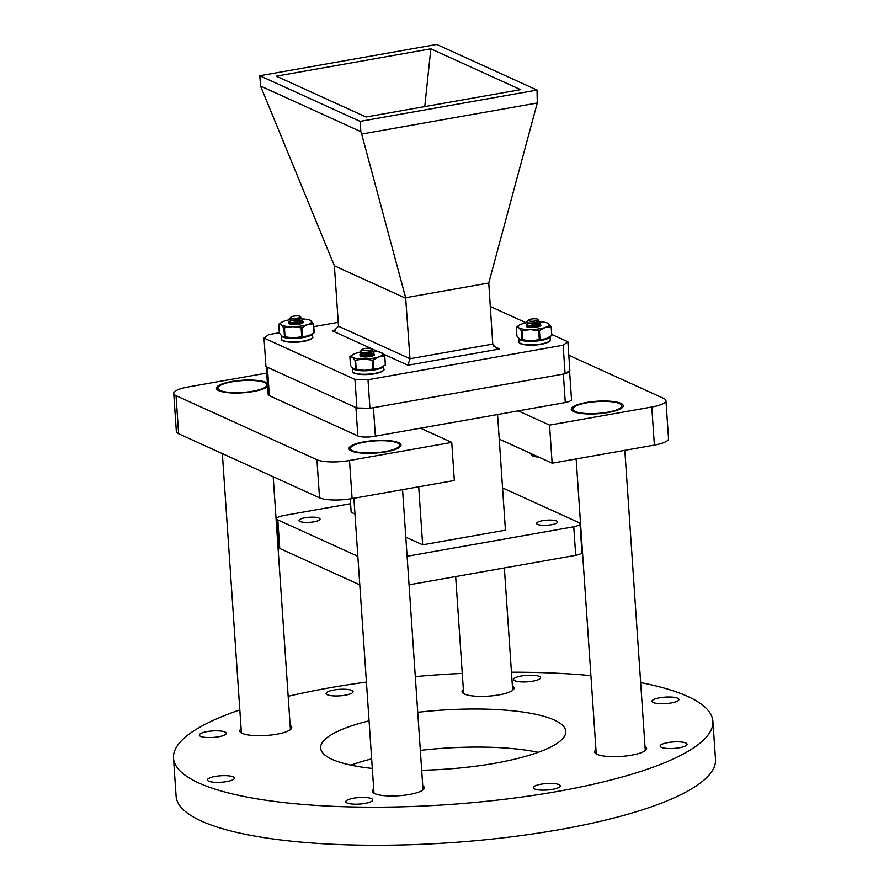 <?xml version="1.0" encoding="UTF-8"?>
<svg xmlns="http://www.w3.org/2000/svg" width="889" height="889" viewBox="0 0 889 889"><rect width="100%" height="100%" fill="white"/><g stroke="black" fill="none" stroke-linecap="round" stroke-linejoin="round"><path stroke-width="1.33" d="M398.572 442.666A26.048 6.267 176.1 0 1 401.006 445.056A26.048 6.267 176.1 0 1 380.848 452.579A26.048 6.267 176.1 0 1 351.455 451.001A26.048 6.267 176.1 0 1 349.021 448.601A26.048 6.267 176.1 0 1 369.179 441.077A26.048 6.267 176.1 0 1 398.572 442.666M267.622 386.448A26.048 6.267 176.1 0 1 244.886 392.638A26.048 6.267 176.1 0 1 218.85 390.704A26.048 6.267 176.1 0 1 216.427 388.315A26.048 6.267 176.1 0 1 236.585 380.792A26.048 6.267 176.1 0 1 265.967 382.37A26.048 6.267 176.1 0 1 267.4 383.203M620.833 403.339A26.048 6.267 176.1 0 1 623.256 405.74A26.048 6.267 176.1 0 1 603.098 413.263A26.048 6.267 176.1 0 1 573.716 411.674A26.048 6.267 176.1 0 1 571.283 409.273A26.048 6.267 176.1 0 1 591.441 401.75A26.048 6.267 176.1 0 1 620.833 403.339M420.453 428.187L451.745 442.411L454.346 480.493L352.111 498.585A24.57 5.923 176.1 0 1 319.529 497.807L178.633 433.743A24.57 5.923 176.1 0 1 176.344 431.476L173.744 393.405A24.57 5.923 176.1 0 1 187.901 387.026L266.711 373.08M568.804 355.256L663.65 398.383A24.57 5.923 176.1 0 1 665.939 400.639L668.528 438.71A24.57 5.923 176.1 0 1 654.371 445.1L552.136 463.191L499.24 439.133M451.745 442.411L349.51 460.502A24.57 5.923 176.1 0 1 316.928 459.724L176.033 395.661A24.57 5.923 176.1 0 1 173.744 393.405M665.939 400.639A24.57 5.923 176.1 0 1 651.781 407.018L549.546 425.109L518.243 410.885M552.136 463.191L549.546 425.109M595.974 749.771A26.048 6.267 -3.9 0 0 594.641 751.95A26.048 6.267 -3.9 0 0 597.075 754.339A26.048 6.267 -3.9 0 0 626.467 755.928A26.048 6.267 -3.9 0 0 646.614 748.405A26.048 6.267 -3.9 0 0 645.003 746.427M463.369 689.475A26.048 6.267 -3.9 0 0 462.036 691.653A26.048 6.267 -3.9 0 0 464.469 694.053A26.048 6.267 -3.9 0 0 493.862 695.631A26.048 6.267 -3.9 0 0 514.02 688.108A26.048 6.267 -3.9 0 0 512.408 686.141M241.119 728.802A26.048 6.267 -3.9 0 0 239.786 730.98A26.048 6.267 -3.9 0 0 242.219 733.381A26.048 6.267 -3.9 0 0 271.601 734.959A26.048 6.267 -3.9 0 0 291.759 727.435A26.048 6.267 -3.9 0 0 290.147 725.457M373.713 789.099A26.048 6.267 -3.9 0 0 372.391 791.277A26.048 6.267 -3.9 0 0 374.814 793.666A26.048 6.267 -3.9 0 0 404.206 795.255A26.048 6.267 -3.9 0 0 424.364 787.732A26.048 6.267 -3.9 0 0 422.753 785.754M347.077 802.967A13.513 3.256 -3.9 0 0 362.323 803.789A13.513 3.256 -3.9 0 0 372.78 799.889A13.513 3.256 -3.9 0 0 371.524 798.644A13.513 3.256 -3.9 0 0 356.267 797.822A13.513 3.256 -3.9 0 0 345.81 801.722A13.513 3.256 -3.9 0 0 347.077 802.967M534.578 788.954A13.513 3.256 -3.9 0 0 549.824 789.776A13.513 3.256 -3.9 0 0 560.281 785.876A13.513 3.256 -3.9 0 0 559.025 784.631A13.513 3.256 -3.9 0 0 543.768 783.809A13.513 3.256 -3.9 0 0 533.311 787.71A13.513 3.256 -3.9 0 0 534.578 788.954M661.394 747.36A13.513 3.256 -3.9 0 0 676.64 748.171A13.513 3.256 -3.9 0 0 687.097 744.271A13.513 3.256 -3.9 0 0 685.841 743.026A13.513 3.256 -3.9 0 0 670.584 742.204A13.513 3.256 -3.9 0 0 660.127 746.115A13.513 3.256 -3.9 0 0 661.394 747.36M653.237 702.532A13.513 3.256 -3.9 0 0 668.484 703.355A13.513 3.256 -3.9 0 0 678.94 699.443A13.513 3.256 -3.9 0 0 677.685 698.209A13.513 3.256 -3.9 0 0 662.427 697.387A13.513 3.256 -3.9 0 0 651.97 701.288A13.513 3.256 -3.9 0 0 653.237 702.532M514.887 680.741A13.513 3.256 -3.9 0 0 530.133 681.563A13.513 3.256 -3.9 0 0 540.59 677.662A13.513 3.256 -3.9 0 0 539.334 676.418A13.513 3.256 -3.9 0 0 524.077 675.596A13.513 3.256 -3.9 0 0 513.62 679.496A13.513 3.256 -3.9 0 0 514.887 680.741M327.385 694.754A13.513 3.256 -3.9 0 0 342.632 695.576A13.513 3.256 -3.9 0 0 353.089 691.664A13.513 3.256 -3.9 0 0 351.833 690.431A13.513 3.256 -3.9 0 0 336.575 689.608A13.513 3.256 -3.9 0 0 326.119 693.509A13.513 3.256 -3.9 0 0 327.385 694.754M200.57 736.359A13.513 3.256 -3.9 0 0 215.816 737.181A13.513 3.256 -3.9 0 0 226.273 733.269A13.513 3.256 -3.9 0 0 225.017 732.025A13.513 3.256 -3.9 0 0 209.771 731.203A13.513 3.256 -3.9 0 0 199.303 735.114A13.513 3.256 -3.9 0 0 200.57 736.359M208.726 781.175A13.513 3.256 -3.9 0 0 223.972 781.998A13.513 3.256 -3.9 0 0 234.429 778.097A13.513 3.256 -3.9 0 0 233.174 776.853A13.513 3.256 -3.9 0 0 217.916 776.03A13.513 3.256 -3.9 0 0 207.459 779.931A13.513 3.256 -3.9 0 0 208.726 781.175M369.068 720.835A122.871 29.593 -3.9 0 0 320.618 748.049A122.871 29.593 -3.9 0 0 332.075 759.35A122.871 29.593 -3.9 0 0 372.313 768.44M421.697 770.263A122.871 29.593 -3.9 0 0 565.793 731.336A122.871 29.593 -3.9 0 0 554.325 720.034A122.871 29.593 -3.9 0 0 417.741 712.322M239.83 709.9A270.323 65.097 -3.9 0 0 173.499 758.073A270.323 65.097 -3.9 0 0 198.725 782.953A270.323 65.097 -3.9 0 0 503.719 799.378A270.323 65.097 -3.9 0 0 712.9 721.301A270.323 65.097 -3.9 0 0 687.686 696.431A270.323 65.097 -3.9 0 0 640.658 682.574M590.918 675.618A270.323 65.097 -3.9 0 0 511.453 672.195M462.269 673.395A270.323 65.097 -3.9 0 0 415.307 676.596M366.424 682.085A270.323 65.097 -3.9 0 0 288.158 696.265M173.499 758.073L176.1 796.155A270.323 65.097 -3.9 0 0 201.314 821.025A270.323 65.097 -3.9 0 0 506.319 837.46A270.323 65.097 -3.9 0 0 715.501 759.384L712.9 721.301M538.189 752.338A122.871 29.593 -3.9 0 0 420.341 750.394M371.658 758.906A122.871 29.593 -3.9 0 0 350.811 765.118M264.633 382.603A24.57 5.923 -3.9 0 0 236.907 381.114A24.57 5.923 -3.9 0 0 217.894 388.215A24.57 5.923 -3.9 0 0 220.183 390.471A24.57 5.923 -3.9 0 0 247.92 391.96A24.57 5.923 -3.9 0 0 266.933 384.87A24.57 5.923 -3.9 0 0 264.633 382.603M397.239 442.9A24.57 5.923 -3.9 0 0 369.513 441.411A24.57 5.923 -3.9 0 0 350.499 448.501A24.57 5.923 -3.9 0 0 352.789 450.767A24.57 5.923 -3.9 0 0 380.514 452.257A24.57 5.923 -3.9 0 0 399.528 445.156A24.57 5.923 -3.9 0 0 397.239 442.9M619.5 403.573A24.57 5.923 -3.9 0 0 591.763 402.084A24.57 5.923 -3.9 0 0 572.749 409.173A24.57 5.923 -3.9 0 0 575.05 411.44A24.57 5.923 -3.9 0 0 602.775 412.929A24.57 5.923 -3.9 0 0 621.789 405.84A24.57 5.923 -3.9 0 0 619.5 403.573M276.279 76.176L366.035 116.981L520.587 89.645L430.832 48.828L276.279 76.176M424.764 106.591L430.832 48.828M360.145 121.371L537.045 90.067L436.721 44.45L259.821 75.754L360.145 121.371L360.856 131.65L260.533 86.044L259.821 75.754M493.639 346.277L499.607 348.988L496.173 348.221L492.762 344.076L488.761 283.002L537.267 102.991L361.679 134.061L360.856 131.65M260.533 86.044L334.386 265.811L338.498 326.219L409.973 358.723L405.651 297.715L488.761 283.002M334.386 265.811L405.862 298.315M537.267 102.991L537.045 90.067M405.651 297.715L361.679 134.061M338.231 322.318L313.817 326.641M279.313 332.742L268.756 334.608L264.011 338.064L354.967 379.425L368.002 379.736L563.137 345.21L567.882 341.754L551.725 334.408M526.288 322.84L490.195 306.427M567.882 341.754L569.838 370.313L565.082 373.769L563.137 345.21M368.002 379.736L369.946 408.295L565.082 373.769M264.011 338.064L265.955 366.624L356.911 407.984L354.967 379.425M369.946 408.295L356.911 407.984M338.498 326.219L334.008 330.697L332.308 330.83L335.564 330.252M492.762 344.076L409.973 358.723L407.929 365.212L383.07 353.911M556.636 521.01A10.546 2.545 176.1 0 1 557.625 521.976A10.546 2.545 176.1 0 1 549.458 525.021A10.546 2.545 176.1 0 1 537.556 524.377A10.546 2.545 176.1 0 1 536.578 523.41A10.546 2.545 176.1 0 1 544.735 520.365A10.546 2.545 176.1 0 1 556.636 521.01M319.062 518.098A10.546 2.545 176.1 0 1 320.051 519.076A10.546 2.545 176.1 0 1 311.883 522.121A10.546 2.545 176.1 0 1 299.982 521.476A10.546 2.545 176.1 0 1 299.004 520.51A10.546 2.545 176.1 0 1 307.161 517.454A10.546 2.545 176.1 0 1 319.062 518.098M569.449 370.591A12.479 3.011 176.1 0 1 569.56 370.946L571.516 399.494A12.479 3.011 176.1 0 1 565.293 402.55L375.38 436.155A12.479 3.011 176.1 0 1 357.856 435.943L269.345 395.694A12.479 3.011 176.1 0 1 268.178 394.549L266.278 366.768M368.891 408.273A12.479 3.011 176.1 0 1 357.967 408.007M569.56 370.946A12.479 3.011 176.1 0 1 565.471 373.491M359.789 584.862L279.757 548.469A12.479 3.011 176.1 0 1 278.59 547.324L276.646 518.765A12.479 3.011 -3.9 0 0 277.812 519.921L357.845 556.303M407.106 556.258L573.761 526.777A12.479 3.011 -3.9 0 0 579.984 523.71L581.928 552.269A12.479 3.011 176.1 0 1 575.705 555.325L409.051 584.818M418.708 486.794L422.653 544.813L405.806 537.156M354.967 514.031L351.177 512.32L350.266 498.885M497.562 414.541L505.441 530.166L422.653 544.813M350.588 503.719L283.935 515.509A12.479 3.011 -3.9 0 0 276.646 518.765M579.984 523.71A12.479 3.011 -3.9 0 0 578.817 522.565L502.563 487.894M573.761 526.777L575.705 555.325M373.436 407.673L375.38 436.155M563.348 374.069L565.293 402.55M291.014 317.795L291.014 317.795A4.967 1.2 176.1 0 1 290.759 317.451A4.967 1.2 176.1 0 1 291.248 316.873A4.967 1.2 176.1 0 1 296.17 315.884A4.967 1.2 176.1 0 1 300.482 316.484A4.967 1.2 176.1 0 1 300.16 317.351A4.967 1.2 176.1 0 1 295.381 318.329A4.967 1.2 176.1 0 1 291.014 317.795L290.781 317.54M300.482 316.484L301.115 318.351L296.193 320.296L291.148 320.418L289.158 319.007L290.281 317.806M301.115 318.351C297.982 320.796 285.78 320.407 289.603 318.695M289.747 321.307C285.391 322.996 298.66 323.207 302.182 320.473L302.871 319.429L301.304 318.184M300.971 318.451L302.893 319.807L300.138 322.107L296.404 323.318L291.348 323.44M302.971 322.885L301.96 321.374M300.949 321.04L294.415 320.54M293.348 320.607L291.392 320.862M293.381 320.985L300.504 321.307M301.182 321.474L303.093 322.774M300.76 318.584L296.215 320.673L291.136 320.429L289.025 321.896L291.148 323.274M302.204 320.851C298.693 323.585 285.413 323.374 289.77 321.685M297.659 319.973L300.871 321.162M298.471 319.729L300.949 321.085L300.493 322.263L296.426 323.696L291.181 323.652M297.871 322.996L300.715 323.829M300.771 321.585L300.138 322.107M293.503 322.574L294.526 322.507M298.671 322.751L301.015 323.74M289.336 322.574A7.268 1.745 -3.9 0 0 289.103 323.685A7.268 1.745 -3.9 0 0 294.515 324.585A7.268 1.745 -3.9 0 0 303.149 322.729A7.268 1.745 -3.9 0 0 301.904 321.351M302.493 323.185L300.415 321.94M300.004 321.862L297.593 321.618M297.659 321.696L298.915 321.796M300.315 321.996L301.793 322.385M299.06 322.14L302.471 323.018M289.747 322.751A6.99 1.678 -3.9 0 0 289.147 323.396L289.936 322.829M313.595 323.885L314.195 332.608L308.327 335.92L301.715 336.687L301.115 327.808L292.692 326.663A15.602 3.756 176.1 0 1 281.235 324.852L278.768 324.274L279.368 333.153L282.002 336.186L284.48 336.764L283.869 327.885L281.235 324.852A15.602 3.756 -3.9 0 1 281.924 322.118L278.935 324.074M283.869 327.885L292.692 326.663A15.602 3.756 -3.9 0 0 307.55 324.585A15.602 3.756 -3.9 0 0 310.95 320.696A15.602 3.756 -3.9 0 0 310.039 320.207A15.602 3.756 -3.9 0 0 302.649 318.94M302.16 318.918A15.602 3.756 -3.9 0 0 300.171 318.873M289.614 319.762A15.602 3.756 -3.9 0 0 284.624 320.962A15.602 3.756 -3.9 0 0 281.924 322.118M301.715 336.687L293.47 337.998A15.602 3.756 176.1 0 1 282.913 336.675A15.602 3.756 176.1 0 1 282.769 336.609L282.002 336.186M310.039 320.207L313.584 323.729L307.55 324.585L301.86 327.708L302.46 336.587M311.306 334.586A15.602 3.756 176.1 0 1 311.028 334.764A15.602 3.756 176.1 0 1 308.327 335.92A15.602 3.756 176.1 0 1 293.47 337.998L284.48 336.764M313.628 323.818L314.028 332.808L313.584 323.729M301.115 327.808L301.86 327.708M296.559 323.296L293.392 323.896L299.493 324.107M297.348 323.474L300.171 323.963M289.147 323.396L290.481 323.074M360.478 354.922A7.268 1.745 -3.9 0 0 360.245 356.033A7.268 1.745 -3.9 0 0 365.657 356.934A7.268 1.745 -3.9 0 0 374.291 355.078A7.268 1.745 -3.9 0 0 373.058 353.7M373.647 355.533L371.558 354.289M371.158 354.211L368.746 353.966M368.813 354.044L370.057 354.144M371.469 354.355L372.947 354.733M370.213 354.489L373.624 355.367M360.901 355.111A6.99 1.678 -3.9 0 0 360.289 355.744L361.078 355.178M384.748 356.245L385.348 364.957L379.481 368.268L372.869 369.046L372.269 360.156L363.845 359.023A15.602 3.756 176.1 0 1 352.377 357.2L349.91 356.622L350.522 365.501L353.155 368.535L355.622 369.124L355.022 360.234L352.377 357.2A15.602 3.756 -3.9 0 1 353.077 354.478L350.077 356.433M355.022 360.234L363.845 359.023A15.602 3.756 -3.9 0 0 378.703 356.934A15.602 3.756 -3.9 0 0 382.103 353.044A15.602 3.756 -3.9 0 0 381.192 352.555A15.602 3.756 -3.9 0 0 373.791 351.288M373.302 351.266A15.602 3.756 -3.9 0 0 371.313 351.233M360.767 352.111A15.602 3.756 -3.9 0 0 355.778 353.311A15.602 3.756 -3.9 0 0 353.077 354.478M372.869 369.046L364.612 370.346A15.602 3.756 176.1 0 1 354.066 369.024L353.155 368.535M381.192 352.555L384.737 356.078L378.703 356.934L373.002 360.056L373.613 368.935M382.459 366.935A15.602 3.756 176.1 0 1 382.181 367.113A15.602 3.756 176.1 0 1 379.481 368.268A15.602 3.756 176.1 0 1 364.612 370.346L355.622 369.124M385.348 364.957L384.737 356.078M372.269 360.156L373.002 360.056M367.713 355.644L364.534 356.245L370.646 356.456M368.491 355.822L371.324 356.311M360.289 355.744L361.634 355.422M526.91 325.474A7.268 1.745 -3.9 0 0 526.677 326.585A7.268 1.745 -3.9 0 0 532.089 327.496A7.268 1.745 -3.9 0 0 540.712 325.63A7.268 1.745 -3.9 0 0 539.479 324.263M540.067 326.085L537.989 324.841M537.578 324.763L535.167 324.518M535.234 324.596L536.489 324.696M537.889 324.907L539.367 325.285M536.634 325.041L540.045 325.919M527.321 325.663A6.99 1.678 -3.9 0 0 526.721 326.296L527.499 325.741M551.169 326.796L551.769 335.509L545.902 338.82L539.29 339.598L538.69 330.708L530.266 329.575A15.602 3.756 176.1 0 1 518.809 327.763L516.331 327.174L516.942 336.053L519.576 339.087L522.054 339.676L521.443 330.797L518.809 327.763A15.602 3.756 -3.9 0 1 519.498 325.03L516.509 326.985M521.443 330.797L530.266 329.575A15.602 3.756 -3.9 0 0 545.124 327.496A15.602 3.756 -3.9 0 0 548.524 323.596A15.602 3.756 -3.9 0 0 547.613 323.107A15.602 3.756 -3.9 0 0 540.223 321.84M539.734 321.818A15.602 3.756 -3.9 0 0 537.745 321.785M527.188 322.674A15.602 3.756 -3.9 0 0 522.199 323.863A15.602 3.756 -3.9 0 0 519.498 325.03M539.29 339.598L531.044 340.909A15.602 3.756 176.1 0 1 520.487 339.576L519.576 339.087M547.613 323.107L551.158 326.63L545.124 327.496L539.434 330.608L540.034 339.487M548.88 337.487A15.602 3.756 176.1 0 1 548.602 337.664A15.602 3.756 176.1 0 1 545.902 338.82A15.602 3.756 176.1 0 1 531.044 340.909L522.054 339.676M551.769 335.509L551.158 326.63M538.69 330.708L539.434 330.608M534.133 326.196L530.966 326.796L537.067 327.008M534.922 326.374L537.745 326.863M526.721 326.296L528.055 325.974M362.156 350.144L362.156 350.144A4.967 1.2 176.1 0 1 361.901 349.799A4.967 1.2 176.1 0 1 362.401 349.221A4.967 1.2 176.1 0 1 367.313 348.244A4.967 1.2 176.1 0 1 371.635 348.844A4.967 1.2 176.1 0 1 371.313 349.699A4.967 1.2 176.1 0 1 366.535 350.677A4.967 1.2 176.1 0 1 362.156 350.144L361.923 349.899M371.635 348.844L372.258 350.711L371.08 351.433L367.346 352.644L362.301 352.777M372.258 350.711C369.135 353.144 356.934 352.755 360.756 351.044M371.913 350.933L367.368 353.022L362.945 353.289L360.312 351.355L362.079 349.755M360.89 353.655C356.533 355.344 369.813 355.556 373.336 352.822L374.025 351.788L372.458 350.533M372.124 350.799L374.047 352.166L373.358 353.2L367.546 355.667L363.134 355.933L360.567 354.967L360.178 354.244L362.279 352.777M374.125 355.233L372.735 353.589M372.091 353.389L365.568 352.889M364.501 352.966L362.534 353.222M364.523 353.344L371.658 353.655M372.335 353.822L374.247 355.122M373.358 353.2C369.835 355.933 356.556 355.722 360.923 354.033M368.813 352.333L372.024 353.511M372.124 353.855L367.579 356.044L362.501 355.789M369.013 355.356L371.869 356.178M369.624 352.088L372.102 353.478M371.924 353.933L371.291 354.455M364.646 354.933L365.668 354.855M369.824 355.111L372.169 356.1M528.588 320.696L528.588 320.696A4.967 1.2 176.1 0 1 528.322 320.351A4.967 1.2 176.1 0 1 528.822 319.773A4.967 1.2 176.1 0 1 533.733 318.795A4.967 1.2 176.1 0 1 538.056 319.395A4.967 1.2 176.1 0 1 537.734 320.251A4.967 1.2 176.1 0 1 532.956 321.229A4.967 1.2 176.1 0 1 528.588 320.696L528.355 320.451M538.056 319.395L538.69 321.262L533.767 323.207L529.344 323.463L527.066 322.618L526.733 321.907L528.499 320.307M538.69 321.262C535.556 323.696 523.354 323.307 527.177 321.596M527.321 324.218C522.954 325.896 536.234 326.107 539.756 323.374L540.445 322.34L539.323 321.251M538.545 321.351L540.468 322.718L539.779 323.752L533.978 326.23L529.555 326.485L526.999 325.518L526.599 324.796L528.522 323.152M540.545 325.785L539.534 324.274M538.523 323.94L531.989 323.44M530.922 323.518L528.966 323.774M530.955 323.896L538.078 324.207M538.756 324.374L540.668 325.685M539.779 323.752C536.267 326.485 522.988 326.274 527.344 324.585M535.867 455.79L535.767 456.413L535.456 455.601M535.056 455.412L535.011 456.313L534.667 455.246M534.3 455.079L534.322 456.19L533.945 454.912M533.845 456.09L533.3 454.623M532.989 454.479L533.111 455.901L532.711 454.357M532.444 454.235L532.622 455.735L532.211 454.123M531.989 454.023L532.3 455.601L531.789 453.935M531.6 453.846L531.933 455.401L531.444 453.779M531.522 454.935A11.424 2.756 176.1 0 1 531.378 454.824L531.3 453.712M531 454.312L530.977 454.168A11.424 2.756 176.1 0 1 530.977 454.146L530.977 454.146A11.424 2.756 176.1 0 0 530.989 454.257L531.155 454.635A11.424 2.756 176.1 0 0 531.255 454.724L531.189 453.657M531.089 453.612L531.022 454.379A11.424 2.756 176.1 0 0 531.077 454.49L531.022 453.579M535.978 456.435L535.723 455.724M535.211 456.335L534.956 455.368M534.5 456.224L534.245 455.046M538.334 321.485L533.789 323.585L528.544 323.529M535.234 322.885L538.445 324.063M538.556 324.407L534 326.607L528.911 326.352L527.133 327.419M535.445 325.907L538.289 326.73M536.045 322.64L538.523 324.029M538.345 324.496L537.712 325.007M531.077 325.485L532.1 325.418M536.245 325.663L538.59 326.652M178.633 433.743L176.033 395.661M654.371 445.1L651.781 407.018M352.111 498.585L349.51 460.502M319.529 497.807L316.928 459.724M499.607 348.988L407.929 365.212M378.392 351.777L332.308 330.83M277.812 519.921L279.757 548.469M357.856 435.943L355.922 407.529M269.345 395.694L267.4 367.279M284.447 327.974L285.047 336.864M307.083 340.287A15.602 3.756 -3.9 0 0 312.706 336.964C313.595 337.787 311.661 339.02 306.905 340.654C297.037 343.498 280.235 342.198 281.557 339.087A15.602 3.756 -3.9 0 0 290.625 341.865A15.602 3.756 -3.9 0 0 307.083 340.287M312.05 338.142A15.157 3.645 176.1 0 1 306.816 340.654A15.157 3.645 176.1 0 1 282.369 340.165M312.383 333.942A15.602 3.756 176.1 0 1 306.838 336.798A15.602 3.756 176.1 0 1 290.425 338.387A15.602 3.756 176.1 0 1 281.324 335.62L281.557 339.087M378.225 372.635A15.602 3.756 -3.9 0 0 383.848 369.313C384.748 370.135 382.815 371.369 378.058 373.002C368.179 375.847 351.377 374.547 352.711 371.435A15.602 3.756 -3.9 0 0 361.779 374.213A15.602 3.756 -3.9 0 0 378.225 372.635M383.192 370.502A15.157 3.645 176.1 0 1 377.969 373.002A15.157 3.645 176.1 0 1 353.522 372.524M383.526 366.29A15.602 3.756 176.1 0 1 377.992 369.157A15.602 3.756 176.1 0 1 361.567 370.735A15.602 3.756 176.1 0 1 352.477 367.968L352.711 371.435M544.646 343.187A15.602 3.756 -3.9 0 0 550.269 339.865C551.169 340.687 549.235 341.921 544.479 343.554C534.611 346.399 517.809 345.099 519.132 341.987A15.602 3.756 -3.9 0 0 528.199 344.765A15.602 3.756 -3.9 0 0 544.646 343.187M549.624 341.054A15.157 3.645 176.1 0 1 544.39 343.554A15.157 3.645 176.1 0 1 519.943 343.076M549.958 336.842A15.602 3.756 176.1 0 1 544.412 339.709A15.602 3.756 176.1 0 1 527.999 341.287A15.602 3.756 176.1 0 1 518.898 338.52L519.132 341.987M355.589 360.334L356.2 369.213M522.021 330.886L522.621 339.765M531.666 455.201A11.301 2.723 176.1 0 1 531.511 455.09A11.301 2.723 176.1 0 1 531.5 455.079L532.211 455.657A10.624 2.556 176.1 0 0 538.445 456.957M538.534 457.002A10.346 2.489 176.1 0 1 534.167 456.468M241.397 732.958L222.35 453.623M218.038 390.282L217.894 388.215M290.436 729.613L273.19 476.737M267.078 386.948L266.933 384.87M463.647 693.631L455.668 576.561M512.686 690.286L504.352 567.949M374.002 793.244L353.889 498.262M350.644 450.579L350.499 448.501M423.031 789.91L402.561 489.65M399.672 447.234L399.528 445.156M596.252 753.928L576.139 458.935M572.894 411.251L572.749 409.173M645.292 750.583L624.823 450.323M621.933 407.907L621.789 405.84M289.558 324.518L291.336 323.452M300.927 320.929L300.06 320.562M290.292 317.795L290.925 317.406M311.028 334.764L311.739 334.342M279.335 333.064L278.735 324.263M312.495 333.875L312.706 336.964M383.637 366.224L383.848 369.313M550.069 336.775L550.269 339.865M382.181 367.113L382.892 366.69M385.37 364.968L384.77 356.178M350.477 365.412L349.877 356.622M548.602 337.664L549.313 337.242M551.802 335.52L551.202 326.73M516.898 335.964L516.309 327.174M360.712 356.867L362.49 355.8M372.069 353.277L371.213 352.911M538.567 457.013L532.211 455.657M538.501 323.84L537.634 323.463"/></g></svg>
